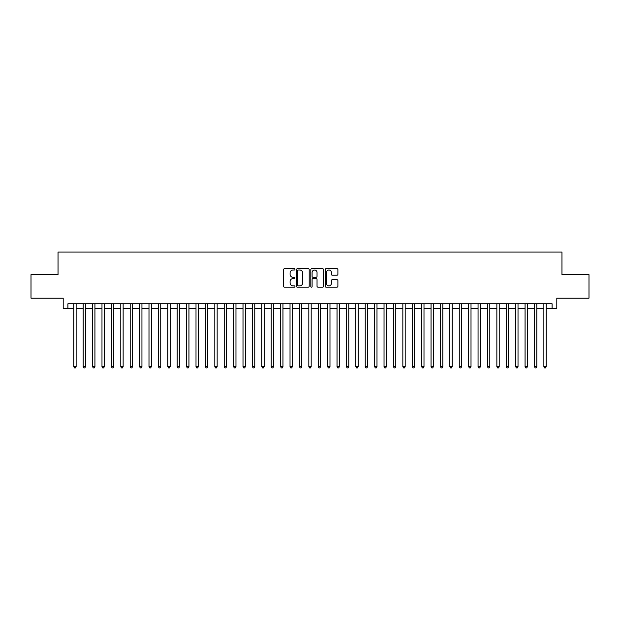 <?xml version="1.0" encoding="UTF-8"?>
<svg xmlns="http://www.w3.org/2000/svg" width="620" height="620" viewBox="0 0 620 620"><rect width="100%" height="100%" fill="white"/><g stroke="black" fill="none" stroke-linecap="round" stroke-linejoin="round"><path stroke-width="0.93" d="M294.957 269.359A0.643 0.643 0 0 0 294.314 268.708L284.502 268.708A0.922 0.922 0 0 0 283.58 269.63L283.58 286.246A0.922 0.922 0 0 0 284.502 287.169L294.314 287.169A0.643 0.643 0 0 0 294.957 286.525A0.643 0.643 0 0 0 294.314 285.874L293.043 285.874A2.953 2.953 0 0 1 290.09 282.922L290.09 281.542A2.953 2.953 0 0 1 293.043 278.589L294.314 278.589A0.643 0.643 0 0 0 294.957 277.938A0.643 0.643 0 0 0 294.314 277.295L293.043 277.295A2.953 2.953 0 0 1 290.09 274.342L290.09 272.955A2.953 2.953 0 0 1 293.043 270.002L294.314 270.002A0.643 0.643 0 0 0 294.957 269.359M336.97 275.218A0.922 0.922 0 0 0 337.892 274.296L337.892 269.63A0.922 0.922 0 0 0 336.97 268.708L326.081 268.708A0.922 0.922 0 0 0 325.159 269.63L325.159 286.246A0.922 0.922 0 0 0 326.081 287.169L336.97 287.169A0.922 0.922 0 0 0 337.892 286.246L337.892 280.62A0.922 0.922 0 0 0 336.97 279.69L332.312 279.69A0.922 0.922 0 0 0 331.39 280.62L331.39 283.41A2.472 2.472 0 0 1 328.918 285.874A2.472 2.472 0 0 1 326.453 283.41L326.453 272.474A2.472 2.472 0 0 1 328.918 270.002A2.472 2.472 0 0 1 331.39 272.474L331.39 274.296A0.922 0.922 0 0 0 332.312 275.218L336.97 275.218M67.906 308.497L67.906 303.792L552.095 303.792L552.095 308.497L556.799 308.497L556.799 298.15L589 298.15L589 274.652L561.968 274.652L561.968 252.084L58.032 252.084L58.032 274.652L31 274.652L31 298.15L63.201 298.15L63.201 308.497L73.78 308.497M309.194 269.63A0.922 0.922 0 0 0 308.272 268.708L297.383 268.708A0.922 0.922 0 0 0 296.461 269.63L296.461 286.246A0.922 0.922 0 0 0 297.383 287.169L308.272 287.169A0.922 0.922 0 0 0 309.194 286.246L309.194 269.63M311.728 268.708L322.617 268.708A0.922 0.922 0 0 1 323.539 269.63L323.539 286.246A0.922 0.922 0 0 1 322.617 287.169L317.959 287.169A0.922 0.922 0 0 1 317.037 286.246L317.037 279.512A0.922 0.922 0 0 0 316.115 278.589L313.022 278.589A0.922 0.922 0 0 0 312.1 279.512L312.1 286.525A0.643 0.643 0 0 1 311.457 287.169A0.643 0.643 0 0 1 310.806 286.525L310.806 269.63A0.922 0.922 0 0 1 311.728 268.708M76.128 308.497L83.181 308.497M85.529 308.497L92.581 308.497M94.93 308.497L101.982 308.497M104.338 308.497L111.383 308.497M113.739 308.497L120.792 308.497M123.14 308.497L130.192 308.497M132.541 308.497L139.593 308.497M141.941 308.497L148.994 308.497M151.342 308.497L158.394 308.497M160.743 308.497L167.795 308.497M170.151 308.497L177.196 308.497M179.552 308.497L186.605 308.497M188.953 308.497L196.005 308.497M198.353 308.497L205.406 308.497M207.754 308.497L214.807 308.497M217.155 308.497L224.208 308.497M226.556 308.497L233.608 308.497M235.964 308.497L243.009 308.497M245.365 308.497L252.417 308.497M254.766 308.497L261.818 308.497M264.167 308.497L271.219 308.497M273.567 308.497L280.62 308.497M282.968 308.497L290.021 308.497M292.369 308.497L299.421 308.497M301.777 308.497L308.822 308.497M311.178 308.497L318.223 308.497M320.579 308.497L327.631 308.497M329.979 308.497L337.032 308.497M339.38 308.497L346.433 308.497M348.781 308.497L355.834 308.497M358.182 308.497L365.234 308.497M367.583 308.497L374.635 308.497M376.991 308.497L384.036 308.497M386.392 308.497L393.444 308.497M395.793 308.497L402.845 308.497M405.193 308.497L412.246 308.497M414.594 308.497L421.646 308.497M423.995 308.497L431.047 308.497M433.396 308.497L440.448 308.497M442.804 308.497L449.849 308.497M452.205 308.497L459.257 308.497M461.606 308.497L468.658 308.497M471.006 308.497L478.059 308.497M480.407 308.497L487.46 308.497M489.808 308.497L496.86 308.497M499.209 308.497L506.261 308.497M508.617 308.497L515.662 308.497M518.018 308.497L525.07 308.497M527.418 308.497L534.471 308.497M536.819 308.497L543.872 308.497M546.22 308.497L552.095 308.497M298.398 270.002A0.643 0.643 0 0 0 297.747 270.646L297.747 285.231A0.643 0.643 0 0 0 298.398 285.874L299.731 285.874A2.953 2.953 0 0 0 302.684 282.922L302.684 272.955A2.953 2.953 0 0 0 299.731 270.002L298.398 270.002M317.037 272.521A2.472 2.472 0 0 0 314.565 270.049A2.472 2.472 0 0 0 312.1 272.521L312.1 276.373A0.922 0.922 0 0 0 313.022 277.295L316.115 277.295A0.922 0.922 0 0 0 317.037 276.373L317.037 272.521M76.128 303.792L76.128 366.691L73.78 366.691L73.78 303.792M76.128 366.691L75.423 367.916L74.485 367.916L73.78 366.691M85.529 303.792L85.529 366.691L83.181 366.691L83.181 303.792M85.529 366.691L84.824 367.916L83.886 367.916L83.181 366.691M94.93 303.792L94.93 366.691L92.581 366.691L92.581 303.792M94.93 366.691L94.225 367.916L93.287 367.916L92.581 366.691M104.338 303.792L104.338 366.691L101.982 366.691L101.982 303.792M104.338 366.691L103.633 367.916L102.688 367.916L101.982 366.691M113.739 303.792L113.739 366.691L111.383 366.691L111.383 303.792M113.739 366.691L113.034 367.916L112.088 367.916L111.383 366.691M123.14 303.792L123.14 366.691L120.792 366.691L120.792 303.792M123.14 366.691L122.434 367.916L121.489 367.916L120.792 366.691M132.541 303.792L132.541 366.691L130.192 366.691L130.192 303.792M132.541 366.691L131.835 367.916L130.898 367.916L130.192 366.691M141.941 303.792L141.941 366.691L139.593 366.691L139.593 303.792M141.941 366.691L141.236 367.916L140.298 367.916L139.593 366.691M151.342 303.792L151.342 366.691L148.994 366.691L148.994 303.792M151.342 366.691L150.637 367.916L149.699 367.916L148.994 366.691M160.743 303.792L160.743 366.691L158.394 366.691L158.394 303.792M160.743 366.691L160.037 367.916L159.1 367.916L158.394 366.691M170.151 303.792L170.151 366.691L167.795 366.691L167.795 303.792M170.151 366.691L169.446 367.916L168.5 367.916L167.795 366.691M179.552 303.792L179.552 366.691L177.196 366.691L177.196 303.792M179.552 366.691L178.847 367.916L177.901 367.916L177.196 366.691M188.953 303.792L188.953 366.691L186.605 366.691L186.605 303.792M188.953 366.691L188.248 367.916L187.302 367.916L186.605 366.691M198.353 303.792L198.353 366.691L196.005 366.691L196.005 303.792M198.353 366.691L197.648 367.916L196.71 367.916L196.005 366.691M207.754 303.792L207.754 366.691L205.406 366.691L205.406 303.792M207.754 366.691L207.049 367.916L206.111 367.916L205.406 366.691M217.155 303.792L217.155 366.691L214.807 366.691L214.807 303.792M217.155 366.691L216.45 367.916L215.512 367.916L214.807 366.691M226.556 303.792L226.556 366.691L224.208 366.691L224.208 303.792M226.556 366.691L225.851 367.916L224.913 367.916L224.208 366.691M235.964 303.792L235.964 366.691L233.608 366.691L233.608 303.792M235.964 366.691L235.259 367.916L234.313 367.916L233.608 366.691M245.365 303.792L245.365 366.691L243.009 366.691L243.009 303.792M245.365 366.691L244.66 367.916L243.714 367.916L243.009 366.691M254.766 303.792L254.766 366.691L252.417 366.691L252.417 303.792M254.766 366.691L254.06 367.916L253.115 367.916L252.417 366.691M264.167 303.792L264.167 366.691L261.818 366.691L261.818 303.792M264.167 366.691L263.461 367.916L262.524 367.916L261.818 366.691M273.567 303.792L273.567 366.691L271.219 366.691L271.219 303.792M273.567 366.691L272.862 367.916L271.924 367.916L271.219 366.691M282.968 303.792L282.968 366.691L280.62 366.691L280.62 303.792M282.968 366.691L282.263 367.916L281.325 367.916L280.62 366.691M292.369 303.792L292.369 366.691L290.021 366.691L290.021 303.792M292.369 366.691L291.663 367.916L290.726 367.916L290.021 366.691M301.777 303.792L301.777 366.691L299.421 366.691L299.421 303.792M301.777 366.691L301.072 367.916L300.127 367.916L299.421 366.691M311.178 303.792L311.178 366.691L308.822 366.691L308.822 303.792M311.178 366.691L310.473 367.916L309.527 367.916L308.822 366.691M320.579 303.792L320.579 366.691L318.223 366.691L318.223 303.792M320.579 366.691L319.874 367.916L318.928 367.916L318.223 366.691M329.979 303.792L329.979 366.691L327.631 366.691L327.631 303.792M329.979 366.691L329.274 367.916L328.337 367.916L327.631 366.691M339.38 303.792L339.38 366.691L337.032 366.691L337.032 303.792M339.38 366.691L338.675 367.916L337.737 367.916L337.032 366.691M348.781 303.792L348.781 366.691L346.433 366.691L346.433 303.792M348.781 366.691L348.076 367.916L347.138 367.916L346.433 366.691M358.182 303.792L358.182 366.691L355.834 366.691L355.834 303.792M358.182 366.691L357.476 367.916L356.539 367.916L355.834 366.691M367.583 303.792L367.583 366.691L365.234 366.691L365.234 303.792M367.583 366.691L366.885 367.916L365.94 367.916L365.234 366.691M376.991 303.792L376.991 366.691L374.635 366.691L374.635 303.792M376.991 366.691L376.286 367.916L375.34 367.916L374.635 366.691M386.392 303.792L386.392 366.691L384.036 366.691L384.036 303.792M386.392 366.691L385.687 367.916L384.741 367.916L384.036 366.691M395.793 303.792L395.793 366.691L393.444 366.691L393.444 303.792M395.793 366.691L395.087 367.916L394.149 367.916L393.444 366.691M405.193 303.792L405.193 366.691L402.845 366.691L402.845 303.792M405.193 366.691L404.488 367.916L403.55 367.916L402.845 366.691M414.594 303.792L414.594 366.691L412.246 366.691L412.246 303.792M414.594 366.691L413.889 367.916L412.951 367.916L412.246 366.691M423.995 303.792L423.995 366.691L421.646 366.691L421.646 303.792M423.995 366.691L423.289 367.916L422.352 367.916L421.646 366.691M433.396 303.792L433.396 366.691L431.047 366.691L431.047 303.792M433.396 366.691L432.698 367.916L431.753 367.916L431.047 366.691M442.804 303.792L442.804 366.691L440.448 366.691L440.448 303.792M442.804 366.691L442.099 367.916L441.153 367.916L440.448 366.691M452.205 303.792L452.205 366.691L449.849 366.691L449.849 303.792M452.205 366.691L451.5 367.916L450.554 367.916L449.849 366.691M461.606 303.792L461.606 366.691L459.257 366.691L459.257 303.792M461.606 366.691L460.9 367.916L459.963 367.916L459.257 366.691M471.006 303.792L471.006 366.691L468.658 366.691L468.658 303.792M471.006 366.691L470.301 367.916L469.363 367.916L468.658 366.691M480.407 303.792L480.407 366.691L478.059 366.691L478.059 303.792M480.407 366.691L479.702 367.916L478.764 367.916L478.059 366.691M489.808 303.792L489.808 366.691L487.46 366.691L487.46 303.792M489.808 366.691L489.103 367.916L488.165 367.916L487.46 366.691M499.209 303.792L499.209 366.691L496.86 366.691L496.86 303.792M499.209 366.691L498.511 367.916L497.565 367.916L496.86 366.691M508.617 303.792L508.617 366.691L506.261 366.691L506.261 303.792M508.617 366.691L507.912 367.916L506.966 367.916L506.261 366.691M518.018 303.792L518.018 366.691L515.662 366.691L515.662 303.792M518.018 366.691L517.312 367.916L516.367 367.916L515.662 366.691M527.418 303.792L527.418 366.691L525.07 366.691L525.07 303.792M527.418 366.691L526.713 367.916L525.775 367.916L525.07 366.691M536.819 303.792L536.819 366.691L534.471 366.691L534.471 303.792M536.819 366.691L536.114 367.916L535.176 367.916L534.471 366.691M546.22 303.792L546.22 366.691L543.872 366.691L543.872 303.792M546.22 366.691L545.515 367.916L544.577 367.916L543.872 366.691"/></g></svg>
